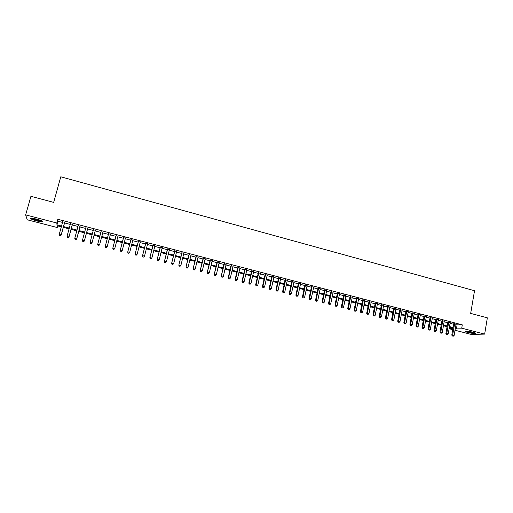 <?xml version="1.0" encoding="UTF-8"?>
<svg xmlns="http://www.w3.org/2000/svg" width="513" height="513" viewBox="0 0 513 513"><rect width="100%" height="100%" fill="white"/><g stroke="black" fill="none" stroke-linecap="round" stroke-linejoin="round"><path stroke-width="0.77" d="M36.391 219.019C41.322 220.43 43.297 221.379 42.322 221.866L36.891 221.02C31.979 219.622 29.991 218.673 30.947 218.172L36.391 219.019M473.249 332.277C475.391 332.854 476.135 333.258 475.5 333.469C473.82 333.617 471.242 333.277 467.753 332.456C465.605 331.879 464.849 331.475 465.49 331.257C467.157 331.109 469.741 331.449 473.249 332.277M57.674 225.887L57.225 227.522L27.221 219.776L25.65 214.909L30.927 196.325L53.673 202.379L60.784 176.793L474.531 290.717L470.678 313.398L487.35 317.842L484.657 334.104L471.409 334.476L455.018 330.244M452.729 329.654L449.119 328.724M64.721 222.328L62.689 221.802M72.436 224.341L70.435 223.822M80.111 226.342L78.143 225.829M87.749 228.33L85.812 227.823M95.347 230.311L93.437 229.811M102.921 232.286L101.023 231.793M110.462 234.249L108.551 233.755M117.964 236.204L116.047 235.704M125.428 238.147L123.498 237.647M132.854 240.084L130.918 239.584M140.248 242.014L138.298 241.501M147.597 243.925L145.641 243.419M154.913 245.836L152.951 245.323M162.198 247.734L160.223 247.215M169.437 249.619L167.456 249.1M176.645 251.498L174.657 250.979M183.821 253.364L181.82 252.845M190.958 255.224L188.944 254.704M198.056 257.077L196.043 256.551M205.123 258.918L203.097 258.392M212.158 260.751L210.125 260.219M219.154 262.573L217.114 262.04M226.118 264.387L224.066 263.855M233.049 266.196L230.991 265.657M239.949 267.991L237.878 267.453M246.811 269.78L244.733 269.242M253.64 271.563L251.556 271.018M260.437 273.333L258.347 272.788M267.202 275.096L265.106 274.551M273.936 276.847L271.826 276.302M280.63 278.597L278.521 278.046M287.299 280.335L285.183 279.777M293.936 282.06L291.814 281.509M300.541 283.785L298.406 283.227M307.114 285.497L304.972 284.939M313.655 287.203L311.513 286.639M320.17 288.896L318.015 288.338M326.653 290.589L324.492 290.025M333.097 292.269L330.936 291.705M339.523 293.943L337.349 293.372M345.909 295.603L343.729 295.039M352.271 297.264L350.084 296.694M358.6 298.912L356.413 298.342M364.903 300.554L362.704 299.983M371.175 302.189L368.975 301.618M377.421 303.818L375.208 303.241M383.634 305.434L381.422 304.857M389.822 307.05L387.597 306.473M395.978 308.653L393.753 308.076M402.109 310.25L399.877 309.666M408.213 311.84L405.969 311.256M414.286 313.424L412.042 312.84M420.333 315.001L418.082 314.411M426.354 316.566L424.097 315.982M432.344 318.131L430.08 317.541M438.307 319.682L436.044 319.092M444.245 321.234L441.975 320.638M450.157 322.773L447.881 322.177M455.948 324.851L462.296 324.864L57.834 219.301L57.988 221.231L62.522 222.411M64.555 222.937L70.268 224.431M72.269 224.951L77.976 226.438M79.945 226.951L85.645 228.432M87.588 228.939L93.276 230.42M95.187 230.914L100.862 232.395M102.76 232.889L108.39 234.358M110.301 234.851L115.887 236.307M117.804 236.807L123.344 238.25M125.275 238.75L130.764 240.18M132.7 240.687L138.144 242.104M140.094 242.611L145.493 244.015M147.449 244.521L152.803 245.919M154.766 246.426L160.075 247.811M162.05 248.324L167.309 249.696M169.296 250.209L174.51 251.569M176.504 252.088L181.673 253.435M183.68 253.954L188.803 255.294M190.817 255.814L195.902 257.141M197.915 257.667L202.962 258.975M204.988 259.507L209.984 260.809M212.023 261.335L216.973 262.624M219.019 263.156L223.931 264.439M225.983 264.971L230.856 266.241M232.915 266.779L237.75 268.036M239.815 268.575L244.605 269.819M246.676 270.357L251.428 271.595M253.512 272.14L258.219 273.365M260.309 273.91L264.977 275.122M267.074 275.673L271.704 276.879M273.807 277.424L278.399 278.617M280.508 279.168L285.055 280.354M287.177 280.906L291.685 282.079M293.814 282.631L298.284 283.798M300.419 284.356L304.857 285.51M306.992 286.068L311.391 287.209M313.539 287.767L317.9 288.902M320.054 289.467L324.37 290.589M326.531 291.153L330.814 292.269M332.988 292.833L337.233 293.936M339.407 294.507L343.62 295.603M345.8 296.168L349.975 297.258M352.162 297.822L356.298 298.906M358.491 299.477L362.595 300.541M364.794 301.118L368.866 302.176M371.066 302.747L375.099 303.799M377.311 304.376L381.313 305.415M383.532 305.992L387.495 307.024M389.72 307.601L393.644 308.627M395.876 309.211L399.774 310.224M402.006 310.801L405.866 311.808M408.111 312.391L411.939 313.392M414.183 313.975L417.98 314.963M420.23 315.553L423.995 316.527M426.252 317.117L429.984 318.086M432.247 318.676L435.941 319.637M438.211 320.234L441.879 321.183M444.149 321.779L447.785 322.722M450.061 323.318L453.665 324.254M456.044 324.306L453.761 323.709M25.65 214.909L56.815 223.001L56.981 224.874L61.522 226.053M57.834 219.301L56.815 223.001M462.296 324.864L461.732 328.153L484.657 334.104M455.39 328.096L461.732 328.153M63.554 226.579L69.281 228.061M71.281 228.58L77.001 230.061M78.97 230.574L84.677 232.049M86.62 232.556L92.314 234.031M94.225 234.524L99.907 235.999M101.811 236.487L107.448 237.949M109.359 238.449L114.957 239.898M116.874 240.392L122.421 241.828M124.351 242.328L129.847 243.752M131.79 244.259L137.24 245.669M139.19 246.176L144.595 247.574M146.551 248.08L151.912 249.472M153.881 249.978L159.19 251.357M161.172 251.87L166.436 253.236M168.424 253.749L173.644 255.102M175.638 255.615L180.82 256.962M182.82 257.481L187.957 258.808M189.97 259.328L195.062 260.649M197.082 261.175L202.128 262.483M204.155 263.009L209.163 264.304M211.196 264.83L216.159 266.119M218.205 266.645L223.123 267.921M225.181 268.453L230.055 269.716M232.12 270.248L236.955 271.505M239.026 272.037L243.816 273.282M245.894 273.82L250.652 275.051M252.736 275.59L257.449 276.815M259.54 277.353L264.214 278.565M266.311 279.11L270.947 280.31M273.057 280.855L277.648 282.047M279.765 282.592L284.317 283.772M286.44 284.324L290.954 285.491M293.083 286.042L297.559 287.203M299.695 287.761L304.138 288.909M306.28 289.467L310.679 290.602M312.827 291.16L317.194 292.288M319.349 292.852L323.677 293.968M325.838 294.533L330.128 295.642M332.296 296.206L336.547 297.309M338.727 297.867L342.94 298.964M345.127 299.528L349.302 300.612M351.495 301.176L355.637 302.253M357.83 302.817L361.941 303.882M364.14 304.453L368.212 305.511M370.424 306.081L374.458 307.127M376.67 307.704L380.678 308.736M382.897 309.313L386.866 310.339M389.091 310.916L393.022 311.936M395.254 312.513L399.152 313.526M401.39 314.103L405.257 315.11M407.502 315.687L411.336 316.681M413.581 317.265L417.383 318.246M419.634 318.829L423.405 319.811M425.662 320.394L429.394 321.362M431.664 321.946L435.364 322.908M437.634 323.498L441.302 324.447M443.578 325.037L447.214 325.979M449.497 326.569L453.101 327.506M61.31 226.829L57.058 225.733L57.225 227.522M452.985 328.198L449.375 327.262M447.092 326.672L443.456 325.729M441.18 325.146L437.512 324.19M435.242 323.607L431.536 322.645M429.272 322.061L425.534 321.093M423.276 320.51L419.506 319.535M417.255 318.951L413.452 317.964M411.202 317.387L407.373 316.393M405.129 315.809L401.262 314.809M399.024 314.232L395.119 313.225M392.887 312.648L388.957 311.628M386.731 311.051L382.762 310.025M380.537 309.448L376.536 308.409M374.323 307.838L370.283 306.793M368.077 306.223L363.999 305.171M361.8 304.6L357.689 303.536M355.496 302.965L351.347 301.894M349.161 301.33L344.98 300.246M342.799 299.682L338.58 298.592M336.406 298.027L332.148 296.924M329.981 296.367L325.691 295.251M323.523 294.693L319.201 293.571M317.04 293.013L312.68 291.884M310.525 291.326L306.126 290.191M303.985 289.633L299.541 288.486M297.405 287.934L292.929 286.773M290.8 286.222L286.28 285.055M284.157 284.503L279.604 283.323M277.488 282.778L272.897 281.592M270.787 281.047L266.151 279.841M264.054 279.303L259.379 278.091M257.282 277.552L252.569 276.327M250.485 275.789L245.727 274.558M243.649 274.019L238.853 272.781M236.788 272.243L231.947 270.992M229.888 270.46L225.008 269.197M222.95 268.665L218.031 267.388M215.986 266.863L211.023 265.58M208.983 265.048L203.982 263.753M201.949 263.227L196.902 261.925M194.882 261.399L189.791 260.085M187.777 259.559L182.641 258.231M180.634 257.712L175.459 256.372M173.458 255.859L168.238 254.506M166.25 253.993L160.979 252.627M159.004 252.114L153.688 250.742M151.72 250.229L146.359 248.843M144.403 248.337L138.997 246.939M137.048 246.432L131.591 245.022M129.654 244.515L124.152 243.098M122.222 242.598L116.675 241.161M114.752 240.661L109.16 239.212M107.249 238.718L101.606 237.262M99.708 236.769L94.02 235.294M92.109 234.8L86.408 233.325M84.472 232.825L78.758 231.35M76.79 230.837L71.07 229.356M69.069 228.836L63.343 227.355M449.125 328.718L452.921 328.544M457.07 325.139L456.512 328.384M57.988 221.231L56.981 224.874M453.806 323.446L451.786 335.098L452.646 335.072L454.621 323.665M452.678 336.047L453.268 336.195L452.678 336.047L452.646 335.072L454.12 335.451L456.089 324.043M451.786 335.098L452.338 336.053M453.268 336.195L454.12 335.451M474.942 332.796C473.537 332.943 471.287 332.655 468.202 331.93L466.157 331.199M467.221 331.244L473.929 332.462M465.708 331.225L467.856 331.943C471.056 332.706 473.557 333.052 475.365 332.975M41.963 220.975C39.527 221.065 36.327 220.308 32.357 218.698L31.562 218.153M32.505 218.237L41.117 220.571M31.697 218.589C35.718 220.257 39.296 221.154 42.438 221.27M447.926 321.914L445.887 333.585L446.733 333.559L448.728 322.126M446.772 334.534L447.362 334.688L446.772 334.534L446.733 333.559L448.215 333.937L450.202 322.51M445.887 333.585L446.432 334.547M447.362 334.688L448.215 333.937M442.02 320.375L439.962 332.065L440.795 332.033L442.809 320.58M440.84 333.014L441.43 333.168L440.84 333.014L440.795 332.033L442.283 332.418L444.29 320.971M439.962 332.065L440.507 333.027M441.43 333.168L442.283 332.418M436.088 318.829L434.004 330.539L434.825 330.507L436.864 319.035M434.877 331.494L435.473 331.642L434.877 331.494L434.825 330.507L436.319 330.891L438.352 319.419M434.004 330.539L434.549 331.507M435.473 331.642L436.319 330.891M430.131 317.278L428.028 329.013L428.836 328.974L430.894 317.476M428.887 329.962L429.49 330.115L428.887 329.962L428.836 328.974L430.336 329.359L432.388 317.868M428.028 329.013L428.567 329.974M429.49 330.115L430.336 329.359M424.142 315.719L422.019 327.474L422.815 327.429L424.899 315.912M422.872 328.423L423.475 328.576L422.872 328.423L422.815 327.429L424.322 327.82L426.399 316.303M422.019 327.474L422.552 328.435M423.475 328.576L424.322 327.82M418.127 314.148L415.979 325.928L416.768 325.883L418.871 314.341M416.832 326.877L417.435 327.031L416.832 326.877L416.768 325.883L418.281 326.268L420.378 314.738M415.979 325.928L416.511 326.89M417.435 327.031L418.281 326.268M412.086 312.577L409.919 324.376L410.695 324.325L412.818 312.763M410.759 325.325L411.368 325.479L410.759 325.325L410.695 324.325L412.215 324.716L414.337 313.161M409.919 324.376L410.451 325.338M411.368 325.479L412.215 324.716M406.02 310.993L403.827 322.812L404.59 322.76L406.738 311.179M404.661 323.761L405.27 323.921L404.661 323.761L404.59 322.76L406.123 323.152L408.258 311.577M403.827 322.812L404.353 323.78M405.27 323.921L406.123 323.152M399.928 309.403L397.71 321.247L398.46 321.189L400.627 309.589M398.537 322.196L399.146 322.35L398.537 322.196L398.46 321.189L399.999 321.587L402.16 309.987M397.71 321.247L398.235 322.215M399.146 322.35L399.999 321.587M393.804 307.806L391.566 319.676L392.304 319.612L394.491 307.986M392.381 320.625L392.996 320.779L392.381 320.625L392.304 319.612L393.843 320.009L396.03 308.39M391.566 319.676L392.086 320.644M392.996 320.779L393.843 320.009M387.648 306.203L385.391 318.092L386.116 318.028L388.328 306.383M386.199 319.041L386.815 319.201L386.199 319.041L386.116 318.028L387.668 318.426L389.874 306.78M385.391 318.092L385.904 319.067M386.815 319.201L387.668 318.426M381.467 304.594L379.184 316.502L379.902 316.438L382.134 304.767M379.986 317.451L380.608 317.611L379.986 317.451L379.902 316.438L381.46 316.835L383.686 305.171M379.184 316.502L379.697 317.476M380.608 317.611L381.46 316.835M375.26 302.971L372.957 314.911L373.656 314.841L375.914 303.145M373.746 315.854L374.368 316.014L373.746 315.854L373.656 314.841L375.221 315.238L377.472 303.549M372.957 314.911L373.464 315.88M374.368 316.014L375.221 315.238M369.027 301.349L366.692 313.308L367.385 313.231L369.661 301.516M367.475 314.251L368.103 314.411L367.475 314.251L367.385 313.231L368.956 313.635L371.232 301.92M366.692 313.308L367.199 314.283M368.103 314.411L368.956 313.635M362.762 299.714L360.408 311.699L361.081 311.615L363.384 299.874M361.178 312.641L361.812 312.802L361.178 312.641L361.081 311.615L362.659 312.019L364.955 300.285M360.408 311.699L360.908 312.673M361.812 312.802L362.659 312.019M356.464 298.072L354.085 310.076L354.746 309.993L357.074 298.233M354.849 311.025L355.483 311.186L354.849 311.025L354.746 309.993L356.336 310.403L358.658 298.643M354.085 310.076L354.586 311.058M355.483 311.186L356.336 310.403M350.142 296.424L347.737 308.454L348.385 308.364L350.738 296.578M348.494 309.397L349.129 309.557L348.494 309.397L348.385 308.364L349.981 308.775L352.328 296.995M347.737 308.454L348.231 309.429M349.129 309.557L349.981 308.775M343.787 294.77L341.363 306.819L341.998 306.729L344.37 294.917M342.107 307.762L342.748 307.928L342.107 307.762L341.998 306.729L343.595 307.14L345.967 295.334M341.363 306.819L341.85 307.8M342.748 307.928L343.595 307.14M337.4 293.103L334.951 305.177L335.573 305.081L337.971 293.25M335.688 306.12L336.336 306.287L335.688 306.12L335.573 305.081L337.182 305.498L339.574 293.673M334.951 305.177L335.444 306.158M336.336 306.287L337.182 305.498M330.988 291.429L328.512 303.529L329.122 303.433L331.545 291.576M329.243 304.472L329.891 304.639L329.243 304.472L329.122 303.433L330.738 303.843L333.155 292M328.512 303.529L329 304.51M329.891 304.639L330.738 303.843M324.543 289.755L322.049 301.875L322.639 301.772L325.088 289.896M322.767 302.817L323.414 302.984L322.767 302.817L322.639 301.772L324.267 302.189L326.704 290.313M322.049 301.875L322.53 302.856M323.414 302.984L324.267 302.189M318.073 288.062L315.546 300.208L316.13 300.105L318.599 288.203M316.258 301.15L316.912 301.317L316.258 301.15L316.13 300.105L317.759 300.522L320.227 288.627M315.546 300.208L316.027 301.195M316.912 301.317L317.759 300.522M311.564 286.369L309.018 298.54L309.583 298.425L312.084 286.504M309.717 299.477L310.378 299.643L309.717 299.477L309.583 298.425L311.224 298.848L313.712 286.927M309.018 298.54L309.493 299.521M310.378 299.643L311.224 298.848M305.03 284.664L302.458 296.86L303.01 296.745L305.53 284.798M303.151 297.796L303.805 297.97L303.151 297.796L303.01 296.745L304.658 297.162L307.172 285.222M302.458 296.86L302.926 297.841M303.805 297.97L304.658 297.162M298.463 282.952L295.866 295.167L296.405 295.052L298.951 283.08M296.546 296.11L297.213 296.277L296.546 296.11L296.405 295.052L298.059 295.475L300.599 283.509M295.866 295.167L296.334 296.155M297.213 296.277L298.059 295.475M291.871 281.233L289.242 293.474L289.768 293.353L292.339 281.355M289.916 294.411L290.582 294.584L289.916 294.411L289.768 293.353L291.429 293.776L293.994 281.791M289.242 293.474L289.704 294.462M290.582 294.584L291.429 293.776M285.241 279.508L282.586 291.769L283.099 291.64L285.696 279.623M283.253 292.711L283.92 292.878L283.253 292.711L283.099 291.64L284.766 292.07L287.357 280.06M282.586 291.769L283.048 292.756M283.92 292.878L284.766 292.07M278.578 277.77L275.904 290.057L276.398 289.928L279.021 277.886M276.558 290.993L277.225 291.166L276.558 290.993L276.398 289.928L278.078 290.358L280.694 278.322M275.904 290.057L276.36 291.051M277.225 291.166L278.078 290.358M271.89 276.026L269.184 288.338L269.665 288.203L272.313 276.135M269.825 289.274L270.498 289.447L269.825 289.274L269.665 288.203L271.351 288.633L273.993 276.571M269.184 288.338L269.633 289.326M270.498 289.447L271.351 288.633M265.163 274.269L262.432 286.607L262.9 286.466L265.574 274.378M263.066 287.543L263.746 287.716L263.066 287.543L262.9 286.466L264.593 286.902L267.26 274.821M262.432 286.607L262.88 287.601M263.746 287.716L264.593 286.902M258.411 272.512L255.647 284.869L256.102 284.728L258.802 272.615M256.276 285.805L256.955 285.985L256.276 285.805L256.102 284.728L257.802 285.164L260.495 273.057M255.647 284.869L256.09 285.863M256.955 285.985L257.802 285.164M251.62 270.742L248.831 283.125L249.267 282.977L251.998 270.838M249.446 284.061L250.132 284.234L249.446 284.061L249.267 282.977L250.979 283.413L253.704 271.281M248.831 283.125L249.273 284.119M250.132 284.234L250.979 283.413M244.797 268.959L241.982 281.374L242.405 281.22L245.163 269.056M242.585 282.31L243.277 282.483L242.585 282.31L242.405 281.22L244.124 281.656L246.875 269.505M241.982 281.374L242.418 282.368M243.277 282.483L244.124 281.656M237.942 267.177L235.101 279.611L235.505 279.45L238.288 267.267M235.691 280.547L236.384 280.72L235.691 280.547L235.505 279.45L237.237 279.893L240.007 267.715M235.101 279.611L235.531 280.605M236.384 280.72L237.237 279.893M231.055 265.381L228.189 277.841L228.574 277.674L231.382 265.465M228.766 278.771L229.465 278.95L228.766 278.771L228.574 277.674L230.311 278.123L233.114 265.914M228.189 277.841L228.612 278.835M229.465 278.95L230.311 278.123M224.136 263.573L221.238 276.058L224.444 263.656M221.808 276.994L222.507 277.167L221.808 276.994L221.61 275.891L223.354 276.34L226.182 264.112M221.238 276.058L221.661 277.058M222.507 277.167L223.354 276.34M217.179 261.765L214.254 274.269L217.474 261.842M214.812 275.205L215.518 275.385L214.812 275.205L214.607 274.096L216.364 274.545L219.224 262.297M214.254 274.269L214.671 275.269M215.518 275.385L216.364 274.545M210.189 259.937L207.233 272.474L210.471 260.014M207.784 273.403L208.49 273.583L207.784 273.403L207.573 272.294L209.336 272.749L212.222 260.469M207.233 272.474L207.65 273.474M208.49 273.583L209.336 272.749M203.167 258.11L200.185 270.672L203.43 258.18M200.724 271.601L201.429 271.781L200.724 271.601L200.506 270.486L202.276 270.941L205.194 258.635M200.185 270.672L200.589 271.672M201.429 271.781L202.276 270.941M196.107 256.269L193.093 268.857L196.351 256.333M193.625 269.78L194.337 269.966L193.625 269.78L193.401 268.665L195.184 269.12L198.127 256.795M193.093 268.857L193.497 269.857M194.337 269.966L195.184 269.12M189.015 254.422L185.975 267.029L189.246 254.48M186.488 267.959L187.207 268.139L186.488 267.959L186.264 266.837L188.053 267.299L191.022 254.942M185.975 267.029L186.373 268.036M187.207 268.139L188.053 267.299M181.891 252.563L178.819 265.195L182.096 252.614M179.319 266.125L180.037 266.311L179.319 266.125L179.088 265.003L180.884 265.458L183.891 253.082M178.819 265.195L179.21 266.202M180.037 266.311L180.884 265.458M174.728 250.697L171.624 263.355L174.92 250.748M172.118 264.285L172.843 264.464L172.118 264.285L171.881 263.156L173.689 263.618L176.716 251.216M171.624 263.355L172.015 264.362M172.843 264.464L173.689 263.618M167.527 248.818L164.397 261.508L167.7 248.863M164.878 262.432L165.603 262.618L164.878 262.432L164.635 261.297L166.449 261.765L169.508 249.337M164.397 261.508L164.782 262.515M165.603 262.618L166.449 261.765M160.293 246.933L157.132 259.649L160.447 246.971M157.6 260.572L158.331 260.758L157.6 260.572L157.35 259.431L159.177 259.899L162.268 247.446M157.132 259.649L157.51 260.655M158.331 260.758L159.177 259.899M153.021 245.034L149.828 257.776L153.163 245.073M150.29 258.699L150.033 257.558L151.867 258.026L150.937 258.975L150.206 258.783L150.937 258.975M154.984 245.547L151.867 258.026L151.021 258.885M149.828 257.776L150.206 258.783M145.718 243.13L142.492 255.897L145.833 243.162M142.941 256.821L142.678 255.673L144.519 256.147L143.602 257.096L142.941 256.821L143.602 257.096M147.673 243.643L144.519 256.147L143.672 257.007M142.492 255.897L142.864 256.91M138.369 241.219L135.118 254.012L138.472 241.245M135.554 254.929L135.285 253.781L137.138 254.256L136.227 255.211L135.554 254.929L136.227 255.211M140.318 241.726L137.138 254.256L136.291 255.121M135.118 254.012L135.483 255.019M130.995 239.295L127.705 252.114L131.078 239.314M128.128 253.031L127.859 251.877L129.718 252.351L128.814 253.313L128.128 253.031L128.814 253.313M132.931 239.795L129.718 252.351L128.872 253.223M127.705 252.114L128.07 253.121M123.575 237.359L120.26 250.203L123.639 237.378M120.664 251.12L120.388 249.966L122.261 250.44L121.363 251.408L120.664 251.12L121.363 251.408M125.499 237.865L122.261 250.44L121.414 251.312M120.26 250.203L120.613 251.216M116.118 235.416L112.77 248.286L116.162 235.429M113.168 249.203L112.886 248.042L114.765 248.523L113.873 249.491L113.168 249.203L113.873 249.491M118.035 235.916L114.765 248.523L113.918 249.395M112.77 248.286L113.123 249.299M108.628 233.466L105.248 246.362L108.653 233.473M105.633 247.279L105.338 246.112L107.23 246.593L106.345 247.567L105.633 247.279L106.345 247.567M110.532 233.96L107.23 246.593L106.383 247.471M105.248 246.362L105.595 247.375M98.054 245.336L97.759 244.169L101.106 231.504L97.682 244.425L99.657 244.656L98.785 245.631L98.054 245.336L98.785 245.631M102.998 231.998L99.657 244.656L98.817 245.535M97.682 244.425L98.021 245.438M90.416 243.495L91.205 243.585L90.416 243.495L90.083 242.476L93.513 229.523M90.442 243.393L90.134 242.213L91.987 242.963L95.424 230.023L92.045 242.7L91.205 243.585M91.179 243.688L91.987 242.963M82.773 241.54L83.536 241.732L82.773 241.54L82.478 240.251L85.889 227.535M82.785 241.431L82.478 240.251L84.356 241.007L87.826 228.041M87.8 228.035L84.395 240.744L83.555 241.629M83.536 241.732L84.356 241.007M75.084 239.571L75.853 239.77L75.084 239.571L74.776 238.282L78.22 225.534M75.09 239.462L74.776 238.282L76.687 239.045L80.188 226.047M80.143 226.034L76.706 238.776L75.866 239.661M75.853 239.77L76.687 239.045M67.363 237.596L68.133 237.795L67.363 237.596L67.036 236.301L70.518 223.527M67.363 237.487L67.036 236.301L68.973 237.07L72.513 224.046M72.448 224.034L68.979 236.794L68.139 237.686M68.133 237.795L68.973 237.07M59.598 235.614L60.374 235.813L59.598 235.614L59.258 234.306L62.772 221.507M59.591 235.499L59.258 234.306L61.227 235.089L64.798 222.039M64.709 222.014L61.207 234.807L60.367 235.698M60.374 235.813L61.227 235.089"/></g></svg>
